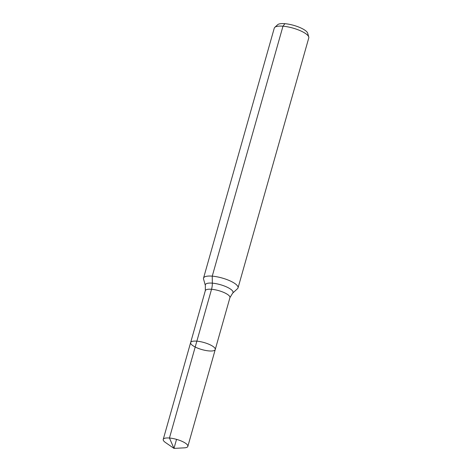 <?xml version="1.0" encoding="UTF-8"?>
<svg xmlns="http://www.w3.org/2000/svg" width="472" height="472" viewBox="0 0 472 472"><rect width="100%" height="100%" fill="white"/><g stroke="black" fill="none" stroke-linecap="round" stroke-linejoin="round"><path stroke-width="0.71" d="M209.037 350.932A12.791 3.676 -164.2 0 0 215.25 349.528A12.791 3.676 -164.2 0 0 203.945 342.513A12.791 3.676 -164.2 0 0 190.635 342.566A12.791 3.676 -164.2 0 0 196.299 347.545A12.791 3.676 -164.2 0 0 209.037 350.932M205.355 285.477A14.39 4.136 -164.2 0 1 220.312 284.669A14.39 4.136 -164.2 0 1 232.631 293.195L237.534 288.663A17.93 5.151 -164.2 0 0 238.041 287.879L308.771 37.925A17.93 5.151 -164.2 0 0 308.753 36.993L307.697 33.229A15.859 4.561 -164.2 0 0 293.69 25.352A15.859 4.561 -164.2 0 0 277.636 24.721L274.769 27.376A17.93 5.151 -164.2 0 0 274.262 28.161L203.532 278.114A17.93 5.151 -164.2 0 0 203.55 279.046L205.355 285.477L205.32 290.675L163.229 439.42A12.791 3.676 -164.2 0 0 165.471 442.512L173.979 448.4L184.316 447.845A12.791 3.676 -164.2 0 0 187.844 446.388A12.791 3.676 -164.2 0 0 182.18 441.408A12.791 3.676 -164.2 0 0 169.448 438.022A12.791 3.676 -164.2 0 0 163.229 439.42M308.753 36.993A17.93 5.151 -164.2 0 0 292.917 28.084A17.93 5.151 -164.2 0 0 274.769 27.376M238.041 287.879A17.93 5.151 -164.2 0 0 222.188 278.037A17.93 5.151 -164.2 0 0 203.532 278.114M232.631 293.195L229.935 297.637L215.25 349.528A12.791 3.676 -164.2 0 0 203.945 342.513A12.791 3.676 -164.2 0 0 190.635 342.566M284.899 23.683L282.982 26.196L212.247 276.155L212.335 283.153A11.953 6.437 -85.3 0 1 211.539 289.271L169.448 438.022L173.979 448.4M196.853 341.167L169.448 438.022L173.979 448.4L176.54 439.367M229.935 297.637A12.791 3.676 -164.2 0 0 218.63 290.616A12.791 3.676 -164.2 0 0 205.32 290.675M215.25 349.528L187.844 446.388"/></g></svg>
